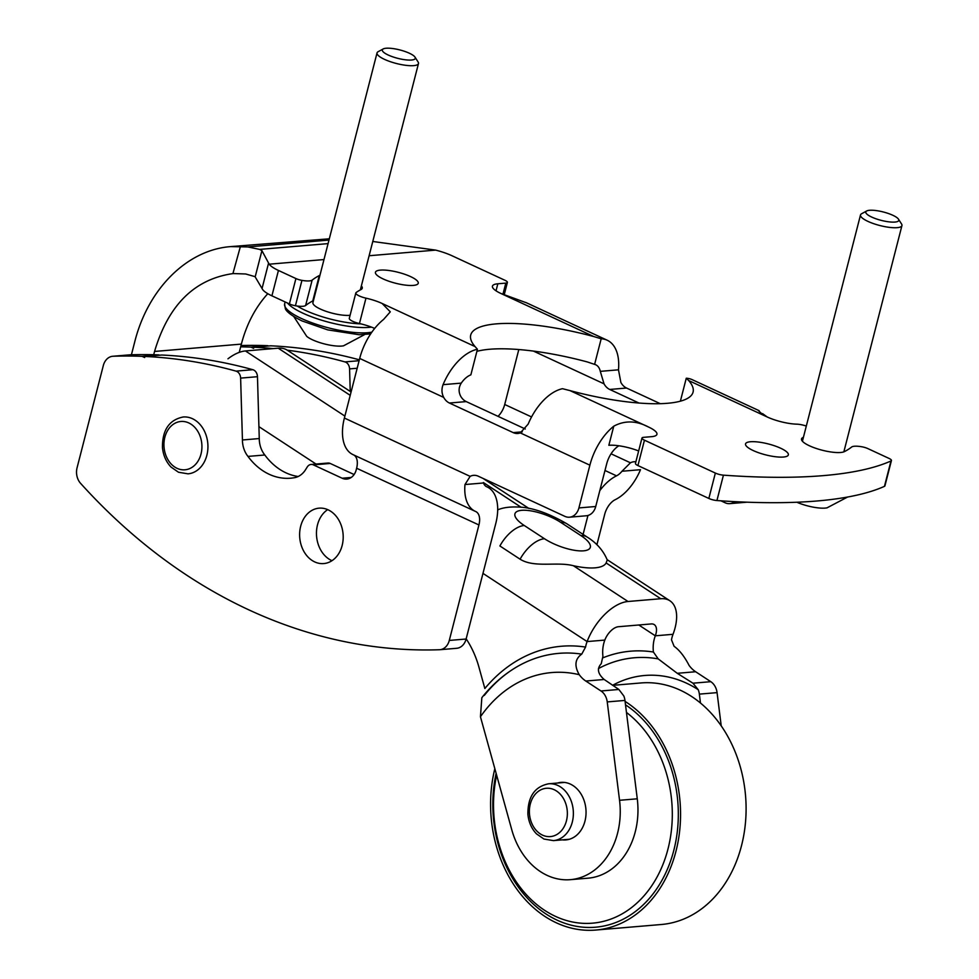 <?xml version="1.0" encoding="UTF-8"?>
<svg xmlns="http://www.w3.org/2000/svg" width="979" height="979" viewBox="0 0 979 979"><rect width="100%" height="100%" fill="white"/><g stroke="black" fill="none" stroke-linecap="round" stroke-linejoin="round"><path stroke-width="1.47" d="M131.419 354.777L134.686 342.05C147.976 288.744 187.173 249.792 230.775 246.598L247.895 246.941L259.643 249.4L261.919 250.636L269.188 264.195A28.513 7.245 -165.6 0 0 278.44 270.449L295.915 278.55A7.134 1.811 -165.6 0 0 301.936 280.373A14.257 3.622 -165.6 0 0 312.142 280.129A287.177 72.96 -165.6 0 1 319.289 275.564A22.811 5.801 -165.6 0 1 319.937 275.283M267.793 293.688C255.384 307.406 246.573 324.208 241.372 344.106L239.243 352.379M153.715 354.741L154.56 351.449C168.315 305.069 194.442 279.125 232.916 273.606L240.455 246.316M313.427 300.663A22.811 5.801 14.4 0 0 312.778 300.945A287.177 72.96 14.4 0 0 305.619 305.509A14.257 3.622 14.4 0 1 295.425 305.754A7.134 1.811 14.4 0 1 289.392 303.931L271.917 295.829A28.513 7.245 14.4 0 1 262.678 289.576L255.029 276.653L245.717 273.985L233.467 273.557M230.775 246.598L329.03 238.827M359.342 359.819A648.783 507.293 -94.8 0 0 270.706 345.807L253.867 347.227A648.783 507.293 85.2 0 1 273.288 348.597M287.239 350.176A648.783 507.293 85.2 0 1 344.963 361.912A7.134 5.58 85.2 0 1 349.576 368.899L350.237 391.429M298.191 476.504A65.997 51.606 -94.8 0 1 264.807 454.99A22.162 17.328 -94.8 0 1 259.264 438.555L257.465 376.695A7.134 5.58 -94.8 0 0 252.851 369.707A648.783 507.293 -94.8 0 0 161.755 355.022L144.929 356.454A648.783 507.293 85.2 0 1 236.012 371.127A7.134 5.58 85.2 0 1 240.626 378.114L242.437 439.975A22.162 17.328 85.2 0 0 247.981 456.41A65.997 51.606 85.2 0 0 290.592 478.205A65.997 51.606 85.2 0 0 295.474 477.483A23.104 18.063 85.2 0 0 305.007 470.544L307.271 466.959A7.134 5.58 85.2 0 1 311.077 464.462A7.134 5.58 85.2 0 1 313.39 464.89L342.161 478.229A14.257 11.148 85.2 0 0 346.799 479.074A14.257 11.148 85.2 0 0 356.234 469.798L356.625 468.243A15.688 8.933 114.9 0 0 353.749 454.978M342.148 545.487A27.804 21.746 85.2 0 1 323.755 563.574A27.804 21.746 85.2 0 1 299.745 537.704A27.804 21.746 85.2 0 1 319.068 508.162A27.804 21.746 85.2 0 1 342.148 545.487M456.238 648.318A14.257 11.148 -94.8 0 0 456.679 648.294A14.257 11.148 -94.8 0 0 466.114 639.018L495.766 523.545A42.782 24.353 -65.1 0 0 487.187 486.979A42.782 24.353 -65.1 0 0 486.808 486.808A15.688 8.933 -65.1 0 1 486.661 486.747A15.688 8.933 -65.1 0 1 483.504 482.977L464.976 484.544A42.782 24.353 -65.1 0 0 475.268 511.332A42.782 24.353 -65.1 0 0 475.647 511.503A15.688 8.933 -65.1 0 1 475.782 511.564A15.688 8.933 -65.1 0 1 478.927 524.964L449.288 640.437A14.257 11.148 85.2 0 1 439.852 649.713A14.257 11.148 85.2 0 1 439.412 649.738A648.783 507.293 85.2 0 1 80.559 483.32A14.257 11.148 85.2 0 1 77.06 467.815L103.321 365.546A14.257 11.148 85.2 0 1 112.744 356.27A14.257 11.148 85.2 0 1 113.197 356.246A648.783 507.293 85.2 0 1 142.041 356.332L144.647 357.543L144.929 356.454M159.54 355.218L158.867 354.9A648.783 507.293 -94.8 0 0 130.023 354.826A14.257 11.148 -94.8 0 0 129.583 354.851A14.257 11.148 -94.8 0 0 129.13 354.9M354.104 474.534L330.229 463.459A7.134 5.58 -94.8 0 0 327.904 463.043L311.077 464.462M327.671 509.631A27.804 21.746 -94.8 0 0 316.56 535.99A27.804 21.746 -94.8 0 0 331.551 560.502A27.804 21.746 -94.8 0 0 331.991 560.686M587.951 515.48A42.782 24.353 -65.1 0 0 587.877 515.749L583.092 534.399M240.663 346.835A648.783 507.293 85.2 0 1 250.979 347.104L253.598 348.316L253.867 347.227M596.896 544.74L604.704 514.318A15.688 8.933 -65.1 0 1 615.204 499.694A42.782 24.353 -65.1 0 0 640.499 469.687L621.971 471.254A15.688 8.933 -65.1 0 1 616.513 475.843L604.985 470.495M268.479 345.991L267.805 345.685A648.783 507.293 -94.8 0 0 240.993 345.538M601.179 338.783A47.053 26.788 -65.1 0 1 607.176 340.215A47.053 26.788 -65.1 0 1 618.483 369.817L600.298 371.359A19.959 11.369 -65.1 0 0 595.77 364.8A19.959 11.369 -65.1 0 0 594.608 364.384L601.179 338.783L593.776 336.543L500.856 293.455L525.809 302.572M618.483 369.817L620.857 382.41A14.257 11.148 85.2 0 0 626.56 388.039L660.274 403.678M464.976 484.544L470.14 476.369L344.388 418.045L359.697 358.436A47.053 26.788 114.9 0 1 383.572 319.448L390.291 311.836L382.165 303.49A24.242 6.155 -165.6 0 0 365.962 298.154A9.986 2.533 -165.6 0 1 355.83 292.954A9.986 2.533 -165.6 0 1 356.172 292.501A241.544 61.371 -165.6 0 1 360.982 289.564A22.811 5.801 -165.6 0 0 362.254 288.23A22.811 5.801 -165.6 0 0 361.373 285.917M477.434 349.246L470.862 374.859A19.959 11.369 -65.1 0 0 461.256 383.119C458.661 387.317 458.429 391.6 460.546 395.969A14.257 11.148 -94.8 0 0 466.237 401.598L449.41 403.03A14.257 11.148 85.2 0 1 443.707 397.401C441.627 393.338 441.419 389.091 443.071 384.661A47.053 26.788 -65.1 0 1 477.434 349.246L475.084 346.59A114.788 29.162 -165.6 0 1 470.715 335.026A114.788 29.162 -165.6 0 1 593.776 336.543M500.856 293.455A24.242 6.155 -165.6 0 1 492.437 286.149A24.242 6.155 -165.6 0 1 497.834 283.788L505.8 283.115A7.134 1.811 -165.6 0 0 507.391 282.429A7.134 1.811 -165.6 0 0 504.919 280.275L452.041 255.764A28.513 7.245 -165.6 0 0 435.631 250.11L372.779 241.483M413.322 285.403A22.101 5.617 -165.6 0 1 388.883 281.23A22.101 5.617 -165.6 0 1 375.434 272.26A22.101 5.617 -165.6 0 1 398.233 272.321A22.101 5.617 -165.6 0 1 418.253 283.249A22.101 5.617 -165.6 0 1 413.322 285.403M594.608 364.384L587.265 361.924A114.788 29.162 14.4 0 0 476.895 351.351M374.676 328.43A24.242 6.155 14.4 0 0 359.452 323.535L365.962 298.154M355.83 292.954L349.307 318.334A9.986 2.533 14.4 0 0 359.452 323.535M762.384 414.288L758.529 410.715M763.926 415.255A47.053 26.788 -65.1 0 0 762.555 413.615L767.193 416.968L688.69 380.562L686.267 378.237A47.053 26.788 114.9 0 1 692.251 379.681L759.166 410.703M578.907 507.93A14.257 11.148 85.2 0 1 569.472 517.206L586.299 515.774A14.257 11.148 -94.8 0 0 595.734 506.498L578.907 507.93L589.884 465.184A47.053 26.788 -65.1 0 1 613.76 426.195C624.688 420.297 636.277 420.566 648.514 427.015A24.242 6.155 -165.6 0 1 656.933 434.309A24.242 6.155 -165.6 0 1 651.524 436.671L643.558 437.344A7.134 1.811 -165.6 0 0 641.967 438.041A7.134 1.811 -165.6 0 0 644.451 440.183L715.355 473.065A7.134 1.811 -165.6 0 0 723.432 475.158A427.774 108.681 -165.6 0 0 890.976 460.974A7.134 1.811 -165.6 0 0 891.441 460.522A7.134 1.811 -165.6 0 0 888.956 458.38L867.871 448.602A7.134 1.811 -165.6 0 0 861.838 446.779A14.257 3.622 -165.6 0 0 851.644 447.024A287.177 72.96 -165.6 0 1 844.485 451.588A22.811 5.801 -165.6 0 1 819.154 449.373A22.811 5.801 -165.6 0 1 801.532 438.922A22.811 5.801 -165.6 0 1 802.792 437.589A241.544 61.371 -165.6 0 0 803.429 437.258M589.884 465.184L520.29 432.902L528.158 424.115A47.053 26.788 114.9 0 1 562.509 388.7L569.998 390.609A114.788 29.162 -165.6 0 0 693.071 392.126A114.788 29.162 -165.6 0 0 688.69 380.562M638.651 450.964A24.242 6.155 14.4 0 0 608.852 445.286L613.76 426.195M641.967 438.041L635.457 463.422A7.134 1.811 14.4 0 0 637.929 465.563L708.845 498.446A7.134 1.811 14.4 0 0 716.922 500.538A427.774 108.681 14.4 0 0 884.453 486.355A7.134 1.811 14.4 0 0 884.918 485.902L891.441 460.522M680.381 401.182L686.267 378.237M595.734 506.498L606.711 463.752A19.959 11.369 -65.1 0 1 618.887 445.775M600.298 371.359L604.031 383.829L533.433 351.094M267.805 345.685L250.979 347.104M734.739 501.64A14.257 11.148 85.2 0 1 729.796 503.634A14.257 11.148 85.2 0 1 725.158 502.79L720.899 500.807M344.388 418.045A42.782 24.353 114.9 0 0 352.966 454.611L475.268 511.332M626.56 388.039L609.721 389.458L638.981 403.03M599.809 490.65A42.782 24.353 -65.1 0 1 616.513 475.843M746.94 502.178A14.257 11.148 85.2 0 1 746.622 502.215L729.796 503.634M470.14 476.369A14.257 11.148 85.2 0 1 473.591 475.341A14.257 11.148 85.2 0 1 478.229 476.186L564.846 516.349A14.257 11.148 85.2 0 0 569.472 517.206M520.29 432.902A14.257 11.148 85.2 0 1 517.854 433.464A14.257 11.148 85.2 0 1 513.216 432.62L449.41 403.03M635.861 461.819A14.257 11.148 85.2 0 0 633.915 461.77A14.257 11.148 85.2 0 0 630.452 462.798L621.971 471.254M158.867 354.9L142.041 356.332M259.264 438.555L242.437 439.975M498.03 416.344A15.688 8.933 114.9 0 0 504.711 404.486L518.809 349.54M525.307 428.998L466.237 401.598M264.807 454.99L247.981 456.41M767.193 416.968A24.242 6.155 -165.6 0 0 796.771 424.164A9.986 2.533 -165.6 0 1 806.304 426.061M783.42 457.034A22.101 5.617 -165.6 0 1 758.982 452.861A22.101 5.617 -165.6 0 1 745.533 443.891A22.101 5.617 -165.6 0 1 768.331 443.952A22.101 5.617 -165.6 0 1 788.352 454.892A22.101 5.617 -165.6 0 1 783.42 457.034M609.721 389.458A14.257 11.148 85.2 0 1 604.031 383.829M796.845 502.227A21.391 5.433 14.4 0 0 827.047 507.832L847.606 497.026M866.66 210.987L861.593 213.752A21.391 5.433 14.4 0 0 860.504 214.952A21.391 5.433 14.4 0 0 867.945 221.389A21.391 5.433 14.4 0 0 889.421 227.373A21.391 5.433 14.4 0 0 901.94 225.586A21.391 5.433 14.4 0 0 901.573 224.02L898.465 219.161A17.022 4.32 14.4 0 0 883.352 211.99A17.022 4.32 14.4 0 0 866.66 210.987A17.022 4.32 14.4 0 0 871.702 217.069A17.022 4.32 14.4 0 0 890.743 222.025A17.022 4.32 14.4 0 0 898.465 219.161M293.749 316.511L306.696 336.323A21.391 5.433 14.4 0 0 312.46 339.786A21.391 5.433 14.4 0 0 343.568 345.795L364.469 334.671M383.181 48.95A17.022 4.32 14.4 0 0 388.235 55.032A17.022 4.32 14.4 0 0 407.276 59.988A17.022 4.32 14.4 0 0 414.986 57.112A17.022 4.32 14.4 0 0 399.873 49.941A17.022 4.32 14.4 0 0 383.181 48.95L378.114 51.716A21.391 5.433 14.4 0 0 377.037 52.903L312.925 302.621A21.391 5.433 14.4 0 0 320.353 309.058A21.391 5.433 14.4 0 0 350.09 315.287M377.037 52.903A21.391 5.433 14.4 0 0 384.466 59.352A21.391 5.433 14.4 0 0 405.942 65.336A21.391 5.433 14.4 0 0 418.474 63.549A21.391 5.433 14.4 0 0 418.094 61.983L414.986 57.112M604.19 679.487L585.809 681.041L600.984 690.978A14.257 11.148 85.2 0 1 607.237 701.919L619.548 800.296A71.296 55.742 85.2 0 1 570.39 879.668L588.11 878.175A71.296 55.742 85.2 0 0 637.268 798.803L624.957 700.426A14.257 11.148 85.2 0 0 623.807 695.971L618.863 689.461L604.19 679.487C597.716 673.797 596.737 668.547 601.253 663.701L602.917 656.297A28.513 22.297 85.2 0 1 604.826 640.082A14.257 7.587 -56.8 0 1 618.459 626.719L651.231 623.941A14.257 7.587 -56.8 0 1 654.266 624.626A14.257 7.587 -56.8 0 1 655.306 635.812A28.513 22.297 -94.8 0 0 653.409 652.026L658.206 658.891A146.862 114.837 -94.8 0 0 598.463 668.559M497.675 509.863A49.758 16.19 -159.3 0 1 497.785 509.826C502.79 507.697 509.251 506.755 517.145 507C531.242 507.159 547.812 512.751 566.853 523.777A28.513 15.162 123.2 0 0 560.783 522.419L580.988 535.648A29.394 9.57 -159.3 0 1 583.557 550.834A29.394 9.57 -159.3 0 1 544.471 538.731A28.513 15.162 123.2 0 0 520.094 559.205L499.89 545.964A28.513 15.162 123.2 0 1 524.254 525.503A29.394 9.57 -159.3 0 1 521.697 510.316A29.394 9.57 -159.3 0 1 560.783 522.419M351.082 391.979L287.324 350.225A42.782 22.75 123.2 0 0 278.207 348.181L245.435 350.959A42.782 22.75 123.2 0 0 227.96 358.816M570.39 879.668A71.296 55.742 85.2 0 1 511.784 829.813L480.444 716.763L481.839 697.697C491.813 685.067 503.353 674.861 516.471 667.078L516.471 667.078A157.619 123.244 -94.8 0 1 581.734 654.131C574.991 658.904 574.159 665.757 579.25 674.69A139.079 108.755 -94.8 0 0 480.444 716.763M581.734 654.131L585.564 647.082A164.484 128.604 -94.8 0 0 484.85 688.506L478.915 667.078A85.552 66.89 85.2 0 0 466.163 638.834M585.809 681.041A28.513 22.297 85.2 0 1 579.25 674.69M585.564 647.082A28.513 22.297 85.2 0 1 587.106 641.575A42.782 22.75 -56.8 0 1 628.004 601.498L573.364 565.715C556.77 561.42 534.412 568.15 520.094 559.205M700.474 703.032L699.361 694.123A14.257 11.148 -94.8 0 0 698.211 689.681A128.335 100.347 -94.8 0 0 612.609 685.288M628.004 601.498L660.776 598.732A42.782 22.75 -56.8 0 1 669.893 600.776A42.782 22.75 -56.8 0 1 673.026 634.306A28.513 22.297 -94.8 0 0 671.484 639.813L674.115 646.324C679.426 650.068 684.419 656.432 689.081 665.402A28.513 22.297 85.2 0 0 695.641 671.741L710.815 681.69A14.257 11.148 85.2 0 1 717.069 692.63L721.229 725.892M695.641 671.741L677.26 673.307L692.936 683.195L698.211 689.681M677.26 673.307L658.206 658.891M607.237 559.964L606.136 562.949A49.758 16.19 -159.3 0 1 573.364 565.715M557.492 783.029A28.88 22.578 85.2 0 1 560.991 782.38A28.88 22.578 85.2 0 1 581.856 795.425A28.88 22.578 85.2 0 1 583.888 824.551A28.88 22.578 85.2 0 1 565.862 839.921A28.88 22.578 85.2 0 1 562.301 839.872M626.45 712.418A114.078 89.199 85.2 0 1 663.738 862.438A114.078 89.199 85.2 0 1 551.997 914.655A114.078 89.199 85.2 0 1 496.634 775.148M625.508 704.831A118.349 92.54 85.2 0 1 669.428 864.2A118.349 92.54 85.2 0 1 553.38 918.314A118.349 92.54 85.2 0 1 496.12 773.312M625.079 701.405A121.2 94.767 85.2 0 1 671.447 865.522A121.2 94.767 85.2 0 1 595.783 930.05A121.2 94.767 85.2 0 1 494.836 768.686M612.695 685.349L640.89 682.963A121.2 94.767 85.2 0 1 728.498 737.725A121.2 94.767 85.2 0 1 736.991 859.978A121.2 94.767 85.2 0 1 661.327 924.506L595.783 930.05M241.372 344.106L154.56 351.449M328.981 240.075L247.895 246.941M359.109 360.713L344.963 361.912M252.851 369.707L236.012 371.127M478.927 524.964L356.625 468.243M443.707 397.401L359.697 358.436M475.084 346.59L382.165 303.49M435.631 250.11L369.12 255.739M323.976 259.557L269.188 264.195M328.075 243.612L259.643 249.4M648.514 427.015L569.998 390.609M461.256 383.119L443.071 384.661M357.176 368.251L349.576 368.899M466.114 639.018L449.288 640.437M522.284 431.849L513.216 432.62M130.023 354.826L113.197 356.246M257.465 376.695L240.626 378.114M330.229 463.459L313.39 464.89M351.216 477.458L342.161 478.229M630.452 462.798L611.067 453.803M531.56 416.944L504.711 404.486M637.929 465.563L644.451 440.183M708.845 498.446L715.355 473.065M716.922 500.538L723.432 475.158M884.453 486.355L890.976 460.974M801.997 440.697L802.792 437.589M312.778 300.945L319.289 275.564M305.619 305.509L312.142 280.129M295.425 305.754L301.936 280.373M289.392 303.931L295.915 278.55M271.917 295.829L278.44 270.449M262.066 288.438L268.576 263.057M255.201 276.776L261.919 250.636M502.925 294.349L505.8 283.115M496.023 290.812L497.834 283.788M370.698 333.851L359.281 334.745L327.757 329.886L302.034 320.941C287.19 313.659 285.758 309.609 285.354 308.777L284.62 303.894A48.485 12.311 14.4 0 0 301.459 318.493A48.485 12.311 14.4 0 0 371.861 332.138M287.545 303.074A48.485 12.311 14.4 0 0 302.841 313.158A48.485 12.311 14.4 0 0 371.433 327.108M297.249 306.035A45.634 11.589 14.4 0 0 305.289 310.331A45.634 11.589 14.4 0 0 360.847 323.865M673.026 634.306L655.306 635.812L638.81 624.994M521.171 507.293L483.369 482.537M344.889 416.087L245.435 350.959M350.213 395.345L278.207 348.181M604.826 640.082L587.106 641.575L482.965 573.376M717.069 692.63L699.361 694.123M624.957 700.426L607.237 701.919M637.268 798.803L619.548 800.296M710.815 681.69L692.936 683.195M618.863 689.461L600.984 690.978M660.776 598.732L606.136 562.949M316.021 464.046L258.909 426.636M653.409 652.026A153.727 120.197 -94.8 0 0 603.027 657.778M565.544 823.669A24.242 18.956 85.2 0 1 532.747 825.37A24.242 18.956 85.2 0 1 546.808 788.242A24.242 18.956 85.2 0 1 565.544 823.669M571.234 825.432A28.513 22.297 85.2 0 1 553.429 840.618L543.945 839.04L536.48 833.851C531.536 828.65 528.672 822.127 527.889 814.259C527.767 796.759 534.681 786.602 548.619 783.787A28.513 22.297 85.2 0 1 569.24 796.673A28.513 22.297 85.2 0 1 571.234 825.432M200.108 456.887A24.242 18.956 85.2 0 1 167.311 458.576A24.242 18.956 85.2 0 1 181.372 421.447A24.242 18.956 85.2 0 1 200.108 456.887M205.798 458.649A28.513 22.297 85.2 0 1 187.992 473.836L178.508 472.245L171.044 467.069C166.1 461.868 163.236 455.333 162.453 447.476C162.33 429.965 169.245 419.807 183.183 416.993A28.513 22.297 85.2 0 1 203.791 429.879A28.513 22.297 85.2 0 1 205.798 458.649M607.249 559.951C603.248 550.467 596.517 542.819 587.057 537.006A28.513 15.162 123.2 0 0 580.988 535.648M544.471 538.731L524.254 525.503M607.176 340.215L525.845 302.499M129.583 354.851L112.744 356.27M456.679 648.294L439.852 649.713M487.187 486.979L486.404 486.612M504.197 294.85L507.391 282.429M856.246 495.288L850.335 496.524M843.849 451.87L901.94 225.586M802.413 441.235L860.504 214.952M284.62 303.894L285.122 301.948M360.345 289.894L418.474 63.549M484.287 695.42C493.783 683.587 504.515 674.139 516.471 667.078M669.893 600.776L607.139 559.67M528.978 508.493L483.602 478.768M553.429 840.618L569.35 839.272M548.619 783.787L564.54 782.441M587.057 537.006L566.853 523.777"/></g></svg>
